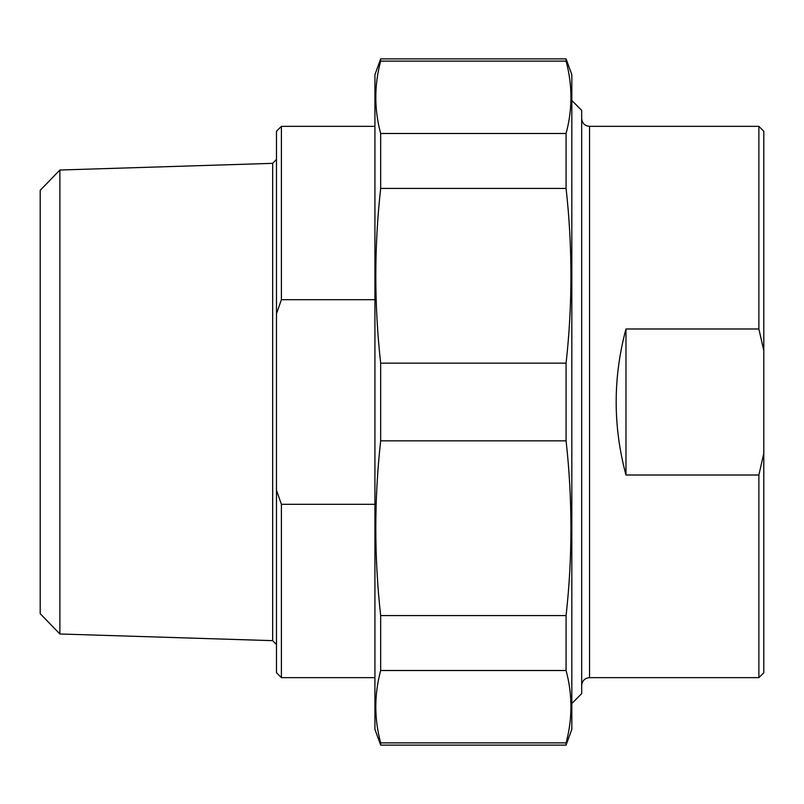 <?xml version="1.0" encoding="UTF-8"?>
<svg xmlns="http://www.w3.org/2000/svg" width="804" height="804" viewBox="0 0 804 804"><rect width="100%" height="100%" fill="white"/><g stroke="black" fill="none" stroke-linecap="round" stroke-linejoin="round"><path stroke-width="1.21" d="M566.086 742.886L566.086 745.097L380.664 745.097L380.664 742.886L566.086 742.886C572.559 718.766 572.559 694.636 566.086 670.506L380.664 670.506L380.664 615.583L566.086 615.583L566.086 670.506M566.086 363.157L566.086 440.843L380.664 440.843L380.664 363.157L566.086 363.157C572.559 304.917 572.559 246.667 566.086 188.417L380.664 188.417L380.664 133.494L566.086 133.494L566.086 188.417M566.086 58.903L566.086 61.114L380.664 61.114L380.664 58.903L566.086 58.903L571.825 74.661L571.825 729.339L566.086 745.097M380.664 745.097L374.925 729.339L374.925 74.661L380.664 58.903M380.664 670.506C374.192 694.636 374.192 718.766 380.664 742.886M380.664 440.843C374.192 499.083 374.192 557.333 380.664 615.583M380.664 188.417C374.192 246.667 374.192 304.917 380.664 363.157M380.664 61.114C374.192 85.234 374.192 109.364 380.664 133.494M566.086 133.494C572.559 109.364 572.559 85.234 566.086 61.114M566.086 615.583C572.559 557.333 572.559 499.083 566.086 440.843M625.974 475.013C612.909 426.341 612.909 377.659 625.974 328.987L625.974 475.013L758.875 475.013L758.875 677.661L589.543 677.661L589.543 126.339C584.759 125.876 582.136 123.253 581.674 118.469M625.974 328.987L758.875 328.987L763.8 350.604L763.8 453.396L758.875 475.013M763.8 350.604L763.8 131.263L758.875 126.339L758.875 328.987M758.875 677.661L763.8 672.737L763.8 453.396M571.825 703.5L581.674 693.651L581.674 110.349L571.825 100.5M374.925 504.309L281.4 504.309L276.476 490.189L276.476 313.811L281.4 299.691L374.925 299.691M276.476 490.189L276.476 672.737L281.4 677.661L281.4 504.309M281.4 299.691L281.4 126.339L276.476 131.263L276.476 313.811M59.878 633.974L272.667 640.657L272.667 163.343L59.878 170.026L59.878 633.974L40.2 613.663L40.2 190.337L59.878 170.026M374.925 126.339L281.4 126.339M758.875 126.339L589.543 126.339M589.543 677.661C584.759 678.124 582.136 680.747 581.674 685.531M272.667 163.343L276.476 159.403M272.667 640.657L276.476 644.597M281.4 677.661L374.925 677.661"/></g></svg>
